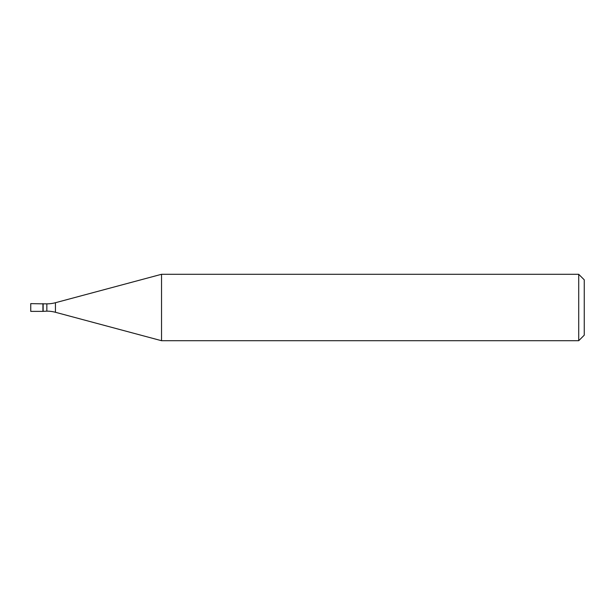 <?xml version="1.0" encoding="UTF-8"?>
<svg xmlns="http://www.w3.org/2000/svg" width="615" height="615" viewBox="0 0 615 615"><rect width="100%" height="100%" fill="white"/><g stroke="black" fill="none" stroke-linecap="round" stroke-linejoin="round"><path stroke-width="0.92" d="M43.15 303.848L30.75 303.625L30.75 311.375L42.927 311.375L42.927 303.625L42.927 311.375L46.848 311.152L46.848 303.848L43.15 303.848L43.15 311.152M46.848 303.848A33.21 33.21 0 0 0 55.442 302.718L55.442 312.282A33.21 33.21 0 0 0 46.848 311.152M55.442 302.718L161.53 274.29L161.53 340.71L55.442 312.282M161.53 340.71L578.715 340.71L578.715 274.29L161.53 274.29M578.715 274.29L584.25 279.825L584.25 335.175L578.715 340.71"/></g></svg>
